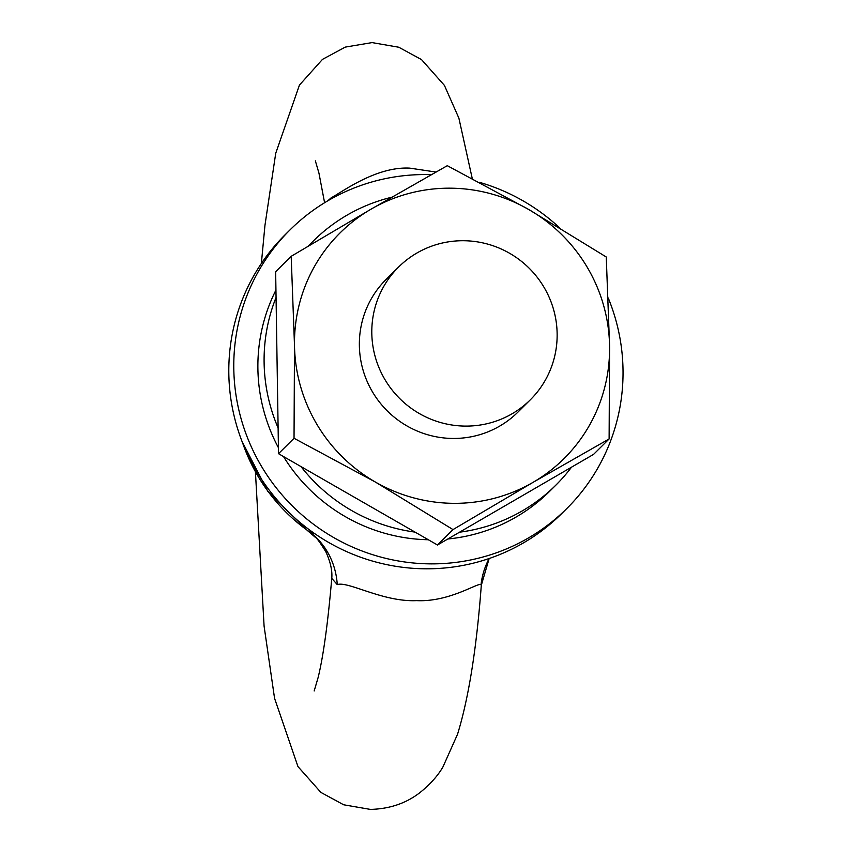 <?xml version="1.0" encoding="UTF-8"?>
<svg xmlns="http://www.w3.org/2000/svg" width="852" height="852" viewBox="0 0 852 852"><rect width="100%" height="100%" fill="white"/><g stroke="black" fill="none" stroke-linecap="round" stroke-linejoin="round"><path stroke-width="1.28" d="M242.021 441.421L267.794 491.263L307.7 530.775L315.07 533.895M255.43 471.987L264.088 626.145L274.557 698.31L297.976 766.598L320.906 792.413L343.654 804.778L370.375 809.4C389.502 808.953 406.021 803.361 419.919 792.626C430.143 784.394 437.822 775.821 442.955 766.917L457.556 734.222C468.685 698.022 476.609 648.393 481.295 585.335L480.997 584.93C479.889 581.096 450.41 602.311 416.532 600.628C382.921 602.172 347.893 580.851 337.264 584.621L331.758 578.359C332.472 570.915 330.512 562.064 325.858 551.787C320.128 542.596 316.635 537.782 315.378 537.356L307.71 530.775M337.264 584.621A74.806 69.129 111 0 0 309.958 532.212A177.482 174.33 45.2 0 1 242.745 443.274M327.743 200.838L331.194 197.802C341.663 192.339 375.988 166.31 409.737 168.132L435.99 172.04M331.14 198.899A74.806 63.985 42.3 0 0 331.194 197.802M480.997 584.93A74.806 73.741 36.2 0 1 489.154 558.518L481.295 585.335M465.927 426.106A93.518 91.856 45.2 0 0 530.349 399.78A93.518 91.856 45.2 0 0 549.721 298.583A93.518 91.856 45.2 0 0 463.019 240.722A93.518 91.856 45.2 0 0 398.598 267.049A93.518 91.856 45.2 0 0 379.225 368.256A93.518 91.856 45.2 0 0 465.927 426.106M291.182 256.314L275.654 271.724L278.519 453.679L437.481 545.003L453.008 529.593L375.412 482.062L294.036 438.279L294.494 345.422L291.182 256.314L371.121 209.123A158.973 156.15 45.2 0 0 294.494 345.422A158.973 156.15 45.2 0 0 375.412 482.062A158.973 156.15 45.2 0 0 454.51 503.34A158.973 156.15 45.2 0 0 532.947 482.402L453.008 529.593M278.519 453.679L294.036 438.279M437.481 545.003L593.588 454.361L609.116 438.95L532.947 482.402A158.973 156.15 45.2 0 0 609.574 346.104A158.973 156.15 45.2 0 0 528.666 209.464A158.973 156.15 45.2 0 0 371.121 209.123L447.289 165.682L528.666 209.464L606.262 256.995L609.574 346.104L609.116 438.95M398.598 267.049L386.158 279.392A93.518 91.856 45.2 0 0 366.786 380.599A93.518 91.856 45.2 0 0 453.488 438.46A93.518 91.856 45.2 0 0 517.909 412.134L530.349 399.78M391.696 197.238A172.061 169.015 45.2 0 0 313.408 240.924A172.061 169.015 45.2 0 0 308.573 245.93M276.059 297.444A172.061 169.015 45.2 0 0 278.114 427.96M300.99 466.587A172.061 169.015 45.2 0 0 415.009 532.095M459.547 532.191A172.061 169.015 45.2 0 0 555.845 485.161A172.061 169.015 45.2 0 0 571.522 467.173M447.854 538.986A172.061 169.015 45.2 0 0 549.625 491.327L555.845 485.161M275.942 290.095A172.061 169.015 45.2 0 0 278.423 447.683M283.514 456.555A172.061 169.015 45.2 0 0 428.332 539.742M431.325 174.66A196.375 192.893 45.2 0 0 425.35 174.553A196.375 192.893 45.2 0 0 290.063 229.848L285.09 234.779A196.375 192.893 45.2 0 0 244.407 447.311A196.375 192.893 45.2 0 0 426.49 568.806A196.375 192.893 45.2 0 0 561.777 513.522L566.75 508.591A196.375 192.893 45.2 0 0 608.243 297.998M290.063 229.848A196.375 192.893 45.2 0 0 249.38 442.38A196.375 192.893 45.2 0 0 431.463 563.875A196.375 192.893 45.2 0 0 566.75 508.591M559.381 227.59A196.375 192.893 45.2 0 0 479.314 182.275M331.758 578.359C327.945 622.759 323.419 655.752 318.179 677.34L314.175 690.972M472.253 178.547L458.887 118.151L444.424 85.402L421.506 59.587L398.747 47.222L372.026 42.6L345.284 47.105L322.482 59.374L299.446 85.083L275.728 153.275L264.951 225.386L261.362 263.492M315.357 160.868L318.946 173.105L324.591 202.733M308.051 246.239L313.408 240.924"/></g></svg>
